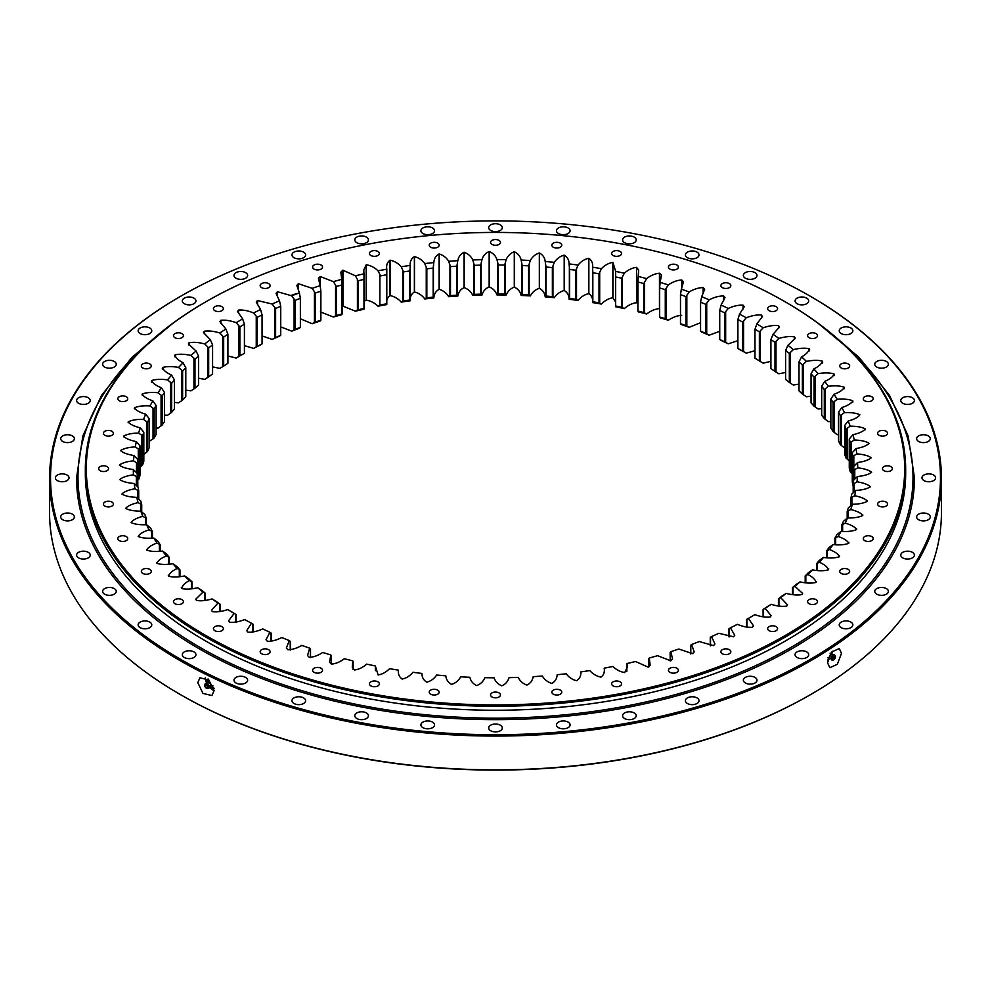 <?xml version="1.0" encoding="UTF-8"?>
<svg xmlns="http://www.w3.org/2000/svg" width="991" height="991" viewBox="0 0 991 991"><rect width="100%" height="100%" fill="white"/><g stroke="black" fill="none" stroke-linecap="round" stroke-linejoin="round"><path stroke-width="1.49" d="M776.139 626.634A4.967 2.862 0 0 0 770.725 626.015A4.967 2.862 0 0 0 767.653 628.666A4.967 2.862 0 0 0 769.115 630.685A4.967 2.862 0 0 0 774.528 631.317A4.967 2.862 0 0 0 777.588 628.666A4.967 2.862 0 0 0 776.139 626.634M729.376 649.7A4.967 2.862 0 0 0 723.963 649.068A4.967 2.862 0 0 0 720.891 651.719A4.967 2.862 0 0 0 722.352 653.75A4.967 2.862 0 0 0 727.753 654.37A4.967 2.862 0 0 0 730.825 651.719A4.967 2.862 0 0 0 729.376 649.7M676.94 668.244A4.967 2.862 0 0 0 671.526 667.624A4.967 2.862 0 0 0 668.454 670.275A4.967 2.862 0 0 0 669.916 672.307A4.967 2.862 0 0 0 675.329 672.926A4.967 2.862 0 0 0 678.389 670.275A4.967 2.862 0 0 0 676.94 668.244M620.118 681.833A4.967 2.862 0 0 0 614.705 681.213A4.967 2.862 0 0 0 611.645 683.864A4.967 2.862 0 0 0 613.095 685.883A4.967 2.862 0 0 0 618.508 686.515A4.967 2.862 0 0 0 621.568 683.864A4.967 2.862 0 0 0 620.118 681.833M560.324 690.12A4.967 2.862 0 0 0 554.91 689.501A4.967 2.862 0 0 0 551.838 692.152A4.967 2.862 0 0 0 553.3 694.183A4.967 2.862 0 0 0 558.713 694.802A4.967 2.862 0 0 0 561.773 692.152A4.967 2.862 0 0 0 560.324 690.12M499.006 692.907A4.967 2.862 0 0 0 493.605 692.288A4.967 2.862 0 0 0 490.533 694.939A4.967 2.862 0 0 0 491.994 696.958A4.967 2.862 0 0 0 497.395 697.59A4.967 2.862 0 0 0 500.467 694.939A4.967 2.862 0 0 0 499.006 692.907M437.7 690.12A4.967 2.862 0 0 0 432.287 689.501A4.967 2.862 0 0 0 429.227 692.152A4.967 2.862 0 0 0 430.676 694.183A4.967 2.862 0 0 0 436.09 694.802A4.967 2.862 0 0 0 439.162 692.152A4.967 2.862 0 0 0 437.7 690.12M377.905 681.833A4.967 2.862 0 0 0 372.492 681.213A4.967 2.862 0 0 0 369.432 683.864A4.967 2.862 0 0 0 370.882 685.883A4.967 2.862 0 0 0 376.295 686.515A4.967 2.862 0 0 0 379.355 683.864A4.967 2.862 0 0 0 377.905 681.833M321.084 668.244A4.967 2.862 0 0 0 315.671 667.624A4.967 2.862 0 0 0 312.611 670.275A4.967 2.862 0 0 0 314.06 672.307A4.967 2.862 0 0 0 319.474 672.926A4.967 2.862 0 0 0 322.546 670.275A4.967 2.862 0 0 0 321.084 668.244M268.648 649.7A4.967 2.862 0 0 0 263.247 649.068A4.967 2.862 0 0 0 260.175 651.719A4.967 2.862 0 0 0 261.624 653.75A4.967 2.862 0 0 0 267.037 654.37A4.967 2.862 0 0 0 270.109 651.719A4.967 2.862 0 0 0 268.648 649.7M221.885 626.634A4.967 2.862 0 0 0 216.472 626.015A4.967 2.862 0 0 0 213.412 628.666A4.967 2.862 0 0 0 214.861 630.685A4.967 2.862 0 0 0 220.275 631.317A4.967 2.862 0 0 0 223.347 628.666A4.967 2.862 0 0 0 221.885 626.634M181.948 599.642A4.967 2.862 0 0 0 176.534 599.01A4.967 2.862 0 0 0 173.475 601.661A4.967 2.862 0 0 0 174.924 603.692A4.967 2.862 0 0 0 180.337 604.312A4.967 2.862 0 0 0 183.409 601.661A4.967 2.862 0 0 0 181.948 599.642M149.814 569.367A4.967 2.862 0 0 0 144.401 568.747A4.967 2.862 0 0 0 141.341 571.386A4.967 2.862 0 0 0 142.791 573.417A4.967 2.862 0 0 0 148.204 574.037A4.967 2.862 0 0 0 151.276 571.386A4.967 2.862 0 0 0 149.814 569.367M126.278 536.565A4.967 2.862 0 0 0 120.865 535.945A4.967 2.862 0 0 0 117.805 538.584A4.967 2.862 0 0 0 119.254 540.615A4.967 2.862 0 0 0 124.668 541.235A4.967 2.862 0 0 0 127.74 538.584A4.967 2.862 0 0 0 126.278 536.565M111.921 502.041A4.967 2.862 0 0 0 106.52 501.421A4.967 2.862 0 0 0 103.448 504.06A4.967 2.862 0 0 0 104.897 506.091A4.967 2.862 0 0 0 110.311 506.711A4.967 2.862 0 0 0 113.383 504.06A4.967 2.862 0 0 0 111.921 502.041M107.102 466.637A4.967 2.862 0 0 0 101.689 466.018A4.967 2.862 0 0 0 98.629 468.669A4.967 2.862 0 0 0 100.079 470.7A4.967 2.862 0 0 0 105.492 471.32A4.967 2.862 0 0 0 108.552 468.669A4.967 2.862 0 0 0 107.102 466.637M111.921 431.246A4.967 2.862 0 0 0 106.52 430.627A4.967 2.862 0 0 0 103.448 433.278A4.967 2.862 0 0 0 104.897 435.297A4.967 2.862 0 0 0 110.311 435.916A4.967 2.862 0 0 0 113.383 433.278A4.967 2.862 0 0 0 111.921 431.246M126.278 396.722A4.967 2.862 0 0 0 120.865 396.103A4.967 2.862 0 0 0 117.805 398.754A4.967 2.862 0 0 0 119.254 400.773A4.967 2.862 0 0 0 124.668 401.392A4.967 2.862 0 0 0 127.74 398.754A4.967 2.862 0 0 0 126.278 396.722M149.814 363.92A4.967 2.862 0 0 0 144.401 363.301A4.967 2.862 0 0 0 141.341 365.939A4.967 2.862 0 0 0 142.791 367.971A4.967 2.862 0 0 0 148.204 368.59A4.967 2.862 0 0 0 151.276 365.939A4.967 2.862 0 0 0 149.814 363.92M181.948 333.645A4.967 2.862 0 0 0 176.534 333.026A4.967 2.862 0 0 0 173.475 335.676A4.967 2.862 0 0 0 174.924 337.696A4.967 2.862 0 0 0 180.337 338.315A4.967 2.862 0 0 0 183.409 335.676A4.967 2.862 0 0 0 181.948 333.645M221.885 306.64A4.967 2.862 0 0 0 216.472 306.021A4.967 2.862 0 0 0 213.412 308.672A4.967 2.862 0 0 0 214.861 310.703A4.967 2.862 0 0 0 220.275 311.323A4.967 2.862 0 0 0 223.347 308.672A4.967 2.862 0 0 0 221.885 306.64M268.648 283.587A4.967 2.862 0 0 0 263.247 282.968A4.967 2.862 0 0 0 260.175 285.619A4.967 2.862 0 0 0 261.624 287.638A4.967 2.862 0 0 0 267.037 288.257A4.967 2.862 0 0 0 270.109 285.619A4.967 2.862 0 0 0 268.648 283.587M321.084 265.031A4.967 2.862 0 0 0 315.671 264.411A4.967 2.862 0 0 0 312.611 267.062A4.967 2.862 0 0 0 314.06 269.094A4.967 2.862 0 0 0 319.474 269.713A4.967 2.862 0 0 0 322.546 267.062A4.967 2.862 0 0 0 321.084 265.031M377.905 251.454A4.967 2.862 0 0 0 372.492 250.822A4.967 2.862 0 0 0 369.432 253.473A4.967 2.862 0 0 0 370.882 255.505A4.967 2.862 0 0 0 376.295 256.124A4.967 2.862 0 0 0 379.355 253.473A4.967 2.862 0 0 0 377.905 251.454M437.7 243.154A4.967 2.862 0 0 0 432.287 242.535A4.967 2.862 0 0 0 429.227 245.186A4.967 2.862 0 0 0 430.676 247.217A4.967 2.862 0 0 0 436.09 247.837A4.967 2.862 0 0 0 439.162 245.186A4.967 2.862 0 0 0 437.7 243.154M499.006 240.379A4.967 2.862 0 0 0 493.605 239.748A4.967 2.862 0 0 0 490.533 242.399A4.967 2.862 0 0 0 491.994 244.43A4.967 2.862 0 0 0 497.395 245.05A4.967 2.862 0 0 0 500.467 242.399A4.967 2.862 0 0 0 499.006 240.379M560.324 243.154A4.967 2.862 0 0 0 554.91 242.535A4.967 2.862 0 0 0 551.838 245.186A4.967 2.862 0 0 0 553.3 247.217A4.967 2.862 0 0 0 558.713 247.837A4.967 2.862 0 0 0 561.773 245.186A4.967 2.862 0 0 0 560.324 243.154M620.118 251.454A4.967 2.862 0 0 0 614.705 250.822A4.967 2.862 0 0 0 611.645 253.473A4.967 2.862 0 0 0 613.095 255.505A4.967 2.862 0 0 0 618.508 256.124A4.967 2.862 0 0 0 621.568 253.473A4.967 2.862 0 0 0 620.118 251.454M676.94 265.031A4.967 2.862 0 0 0 671.526 264.411A4.967 2.862 0 0 0 668.454 267.062A4.967 2.862 0 0 0 669.916 269.094A4.967 2.862 0 0 0 675.329 269.713A4.967 2.862 0 0 0 678.389 267.062A4.967 2.862 0 0 0 676.94 265.031M729.376 283.587A4.967 2.862 0 0 0 723.963 282.968A4.967 2.862 0 0 0 720.891 285.619A4.967 2.862 0 0 0 722.352 287.638A4.967 2.862 0 0 0 727.753 288.257A4.967 2.862 0 0 0 730.825 285.619A4.967 2.862 0 0 0 729.376 283.587M776.139 306.64A4.967 2.862 0 0 0 770.725 306.021A4.967 2.862 0 0 0 767.653 308.672A4.967 2.862 0 0 0 769.115 310.703A4.967 2.862 0 0 0 774.528 311.323A4.967 2.862 0 0 0 777.588 308.672A4.967 2.862 0 0 0 776.139 306.64M816.076 333.645A4.967 2.862 0 0 0 810.663 333.026A4.967 2.862 0 0 0 807.591 335.676A4.967 2.862 0 0 0 809.052 337.696A4.967 2.862 0 0 0 814.466 338.315A4.967 2.862 0 0 0 817.525 335.676A4.967 2.862 0 0 0 816.076 333.645M848.209 363.92A4.967 2.862 0 0 0 842.796 363.301A4.967 2.862 0 0 0 839.724 365.939A4.967 2.862 0 0 0 841.186 367.971A4.967 2.862 0 0 0 846.599 368.59A4.967 2.862 0 0 0 849.659 365.939A4.967 2.862 0 0 0 848.209 363.92M871.746 396.722A4.967 2.862 0 0 0 866.332 396.103A4.967 2.862 0 0 0 863.26 398.754A4.967 2.862 0 0 0 864.722 400.773A4.967 2.862 0 0 0 870.135 401.392A4.967 2.862 0 0 0 873.195 398.754A4.967 2.862 0 0 0 871.746 396.722M886.103 431.246A4.967 2.862 0 0 0 880.689 430.627A4.967 2.862 0 0 0 877.617 433.278A4.967 2.862 0 0 0 879.079 435.297A4.967 2.862 0 0 0 884.48 435.916A4.967 2.862 0 0 0 887.552 433.278A4.967 2.862 0 0 0 886.103 431.246M890.921 466.637A4.967 2.862 0 0 0 885.508 466.018A4.967 2.862 0 0 0 882.448 468.669A4.967 2.862 0 0 0 883.898 470.7A4.967 2.862 0 0 0 889.311 471.32A4.967 2.862 0 0 0 892.371 468.669A4.967 2.862 0 0 0 890.921 466.637M886.103 502.041A4.967 2.862 0 0 0 880.689 501.421A4.967 2.862 0 0 0 877.617 504.06A4.967 2.862 0 0 0 879.079 506.091A4.967 2.862 0 0 0 884.48 506.711A4.967 2.862 0 0 0 887.552 504.06A4.967 2.862 0 0 0 886.103 502.041M871.746 536.565A4.967 2.862 0 0 0 866.332 535.945A4.967 2.862 0 0 0 863.26 538.584A4.967 2.862 0 0 0 864.722 540.615A4.967 2.862 0 0 0 870.135 541.235A4.967 2.862 0 0 0 873.195 538.584A4.967 2.862 0 0 0 871.746 536.565M848.209 569.367A4.967 2.862 0 0 0 842.796 568.747A4.967 2.862 0 0 0 839.724 571.386A4.967 2.862 0 0 0 841.186 573.417A4.967 2.862 0 0 0 846.599 574.037A4.967 2.862 0 0 0 849.659 571.386A4.967 2.862 0 0 0 848.209 569.367M816.076 599.642A4.967 2.862 0 0 0 810.663 599.01A4.967 2.862 0 0 0 807.591 601.661A4.967 2.862 0 0 0 809.052 603.692A4.967 2.862 0 0 0 814.466 604.312A4.967 2.862 0 0 0 817.525 601.661A4.967 2.862 0 0 0 816.076 599.642M785.541 302.02L784.847 301.623A409.196 236.242 0 0 0 206.153 301.623A409.196 236.242 0 0 0 206.153 635.714A409.196 236.242 0 0 0 784.847 635.714A409.196 236.242 0 0 0 784.847 301.623L785.529 302.02A410.163 236.812 180 0 1 785.541 302.02A410.163 236.812 180 0 1 905.663 469.461A410.163 236.812 180 0 1 652.462 688.25A410.163 236.812 180 0 1 205.471 636.916A410.163 236.812 180 0 1 85.337 469.461A410.163 236.812 180 0 1 205.459 302.02A410.163 236.812 180 0 1 205.806 301.821M85.337 469.461L85.337 473.438A410.163 236.812 0 0 0 205.471 640.892A410.163 236.812 0 0 0 652.462 692.226A410.163 236.812 0 0 0 905.663 473.438L905.663 469.461M750.237 617.331A358.321 206.871 0 0 0 751.141 616.811L754.857 614.643A362.21 209.126 180 0 1 751.624 616.538A362.21 209.126 180 0 1 748.341 618.409L753.507 625.841L752.392 627.291C747.648 627.576 742.655 626.585 737.391 624.318A362.21 209.126 180 0 1 730.454 627.823L734.752 635.293L733.551 636.804L718.847 633.299A362.21 209.126 180 0 1 711.526 636.532L710.262 637.448L710.262 645.835M690.628 645.352L690.628 653.924L690.628 645.352L691.619 644.484A362.21 209.126 180 0 0 699.299 641.549L713.52 645.624L714.945 644.001L711.526 636.532M691.619 644.484L694.183 651.905L692.523 653.651L678.847 649.018A362.21 209.126 180 0 1 670.845 651.657L670.127 652.487L670.226 660.947M670.845 651.657L672.555 658.978L670.771 660.811L657.566 655.683A362.21 209.126 180 0 1 649.278 658.012L648.87 666.881L648.832 658.817M649.278 658.012L650.146 665.159L648.151 667.141L635.565 661.517A362.21 209.126 180 0 1 627.03 663.512L626.82 671.415M627.03 663.512L627.204 667.277L624.751 672.604C620.193 671.799 616.266 669.755 612.946 666.497A362.21 209.126 180 0 1 604.2 668.157C604.832 672.133 603.754 675.119 600.98 677.113L600.868 677.126C596.421 676.147 592.729 673.967 589.794 670.573A362.21 209.126 180 0 1 580.875 671.898C581.048 675.899 579.624 678.835 576.626 680.718L576.514 680.73C572.191 679.578 568.76 677.262 566.233 673.769A362.21 209.126 180 0 1 557.177 674.735C556.88 678.736 555.121 681.61 551.913 683.369L551.801 683.381C547.614 682.068 544.468 679.615 542.337 676.035A362.21 209.126 180 0 1 533.195 676.655C532.44 680.631 530.358 683.431 526.952 685.066L526.84 685.066C522.814 683.592 519.953 681.028 518.243 677.373A362.21 209.126 180 0 1 509.052 677.646C507.838 681.585 505.435 684.298 501.842 685.797L501.731 685.797C497.891 684.174 495.327 681.498 494.051 677.782A362.21 209.126 180 0 1 484.847 677.695C483.174 681.585 480.462 684.199 476.708 685.549L476.597 685.549C472.955 683.778 470.713 681.015 469.858 677.262A362.21 209.126 180 0 1 460.691 676.816C458.573 680.631 455.563 683.146 451.661 684.347L451.549 684.335C448.118 682.427 446.198 679.591 445.789 675.812A362.21 209.126 180 0 1 436.684 675.02C434.132 678.736 430.837 681.127 426.811 682.18L426.7 682.167C423.491 680.123 421.906 677.212 421.931 673.434A362.21 209.126 180 0 1 412.937 672.282C409.964 675.899 406.409 678.154 402.259 679.046L402.148 679.033C399.187 676.878 397.936 673.917 398.407 670.139A362.21 209.126 180 0 1 389.574 668.652C386.18 672.133 382.365 674.252 378.128 674.982L375.316 665.94A362.21 209.126 180 0 1 366.67 664.119C362.892 667.463 358.841 669.433 354.518 669.99L352.3 667.277L352.759 660.873A362.21 209.126 180 0 1 344.348 658.705C340.186 661.914 335.912 663.71 331.539 664.106L330.845 654.94A362.21 209.126 180 0 1 322.694 652.462C318.173 655.485 313.713 657.12 309.303 657.355L307.532 655.547L309.663 648.164A362.21 209.126 180 0 1 301.821 645.389C296.953 648.238 292.308 649.687 287.886 649.749L286.325 648.052L289.31 640.607A362.21 209.126 180 0 1 281.816 637.523C276.625 640.174 271.831 641.45 267.397 641.338L266.022 639.74L269.886 632.27A362.21 209.126 180 0 1 262.751 628.901C257.276 631.354 252.333 632.444 247.936 632.159L246.734 630.66L251.466 623.203A362.21 209.126 180 0 1 244.74 619.573C238.98 621.803 233.938 622.695 229.578 622.249L228.537 620.849L234.124 613.441A362.21 209.126 180 0 1 227.843 609.564L231.621 611.794A358.321 206.871 0 0 0 236.019 614.507L234.124 613.441M375.428 670.56L375.316 665.94M353.069 669.383L352.759 660.873M330.845 654.94L329.557 662.186L331.44 664.081L331.366 655.584L331.366 664.057M310.517 649.018L310.517 657.578L310.517 649.018L309.663 648.164M290.437 641.499L290.437 650.009L290.437 641.499L289.31 640.607M271.261 633.212L271.261 641.425L271.274 633.212L269.886 632.27M253.101 624.194L253.101 632.023L253.101 624.194L251.466 623.203M236.019 621.989L236.019 614.507L236.019 621.989M216.013 601.302A358.321 206.871 0 0 0 220.089 604.188L217.958 603.048A362.21 209.126 180 0 1 212.136 598.923L216.013 601.302M220.089 611.385L220.089 604.188L220.089 611.385M201.669 590.24A358.321 206.871 0 0 0 205.397 593.275L203.031 592.036A362.21 209.126 180 0 1 197.704 587.713L201.669 590.24M205.397 600.236L205.397 593.275L205.397 600.236M188.624 578.645A358.321 206.871 0 0 0 191.994 581.816L189.417 580.491A362.21 209.126 180 0 1 184.586 575.957L188.624 578.645M191.994 588.592L191.994 581.816L191.994 588.592M176.955 566.567A358.321 206.871 0 0 0 179.953 569.862L177.166 568.438A362.21 209.126 180 0 1 172.88 563.73L176.955 566.567M179.953 576.502L179.953 569.862L179.953 576.502M166.699 554.08A358.321 206.871 0 0 0 169.312 557.475L166.339 555.939A362.21 209.126 180 0 1 162.598 551.07L166.699 554.08M169.312 564.015L169.312 557.475L169.312 564.015M157.928 541.21A358.321 206.871 0 0 0 160.146 544.703L156.974 543.043A362.21 209.126 180 0 1 153.803 538.051L157.928 541.21M160.146 551.182L160.146 544.703M150.657 528.042A358.321 206.871 0 0 0 152.465 531.61L149.121 529.826A362.21 209.126 180 0 1 146.544 524.722L150.657 528.042M152.465 538.063L152.465 531.61M144.921 514.614A358.321 206.871 0 0 0 146.309 518.256L142.815 516.336A362.21 209.126 180 0 1 140.833 511.145L144.921 514.614M146.309 524.722L146.309 518.256L146.309 524.722M140.759 501A358.321 206.871 0 0 0 141.725 504.679L138.096 502.623A362.21 209.126 180 0 1 136.721 497.371L140.759 501M141.725 511.889L141.725 504.679L141.725 511.889M138.183 487.262A358.321 206.871 0 0 0 138.715 490.966L134.962 488.774A362.21 209.126 180 0 1 134.194 483.472L138.183 487.262M138.715 499.142L138.715 490.966L138.715 499.142M137.192 473.45A358.321 206.871 0 0 0 137.303 477.166L133.438 474.825A362.21 209.126 180 0 1 133.29 469.499L137.192 473.45M137.303 486.383L137.303 477.166L137.303 486.383M137.811 459.626L137.811 459.626A358.321 206.871 0 0 0 137.489 463.342L133.537 460.84A362.21 209.126 180 0 1 134.008 455.538L137.811 459.626L137.811 486.878M137.489 486.556L137.489 463.342L137.489 486.556M140.016 445.863A358.321 206.871 0 0 0 139.273 449.555L135.259 446.904A362.21 209.126 180 0 1 136.324 441.627L140.016 445.851L140.016 474.875A358.321 206.871 180 0 0 139.273 478.566L139.273 449.555L139.273 478.566L138.269 479.545L138.269 448.948M143.819 432.212L143.819 432.212A358.321 206.871 0 0 0 142.642 435.867L138.579 433.067A362.21 209.126 180 0 1 140.264 427.839L143.819 432.212L143.819 461.224A358.321 206.871 180 0 0 142.642 464.878L142.642 435.867L142.642 464.89L141.614 465.807L141.614 435.222M140.016 467.182L141.614 465.807M149.195 418.735L149.195 418.735A358.321 206.871 0 0 0 147.597 422.339L143.497 419.379A362.21 209.126 180 0 1 145.776 414.226L149.195 418.735L149.195 447.759A358.321 206.871 180 0 0 147.597 451.351L147.597 422.339L147.597 451.363L146.557 452.243L146.557 421.646M143.497 454.758L146.557 452.243M156.107 405.492L156.107 405.505A358.321 206.871 0 0 0 154.101 409.035L149.975 405.914A362.21 209.126 180 0 1 152.862 400.86L156.107 405.492L156.107 434.516A358.321 206.871 180 0 0 154.101 438.047L154.101 409.035L154.101 438.047L153.048 438.902L153.048 408.304M149.195 441.292L153.048 438.902M164.543 392.56L164.543 392.56A358.321 206.871 0 0 0 162.128 396.004L158.015 392.733A362.21 209.126 180 0 1 161.471 387.803L164.543 392.56L164.543 421.584A358.321 206.871 180 0 0 162.128 425.028L162.128 396.004L162.128 425.028L161.075 425.833L161.075 395.236M156.107 428.062L158.015 428.112L161.075 425.833M174.453 379.974L174.453 379.974A358.321 206.871 0 0 0 171.641 383.319L167.553 379.887A362.21 209.126 180 0 1 171.567 375.094L174.453 379.974L174.453 408.998A358.321 206.871 180 0 0 171.641 412.343L171.641 383.319L171.641 412.343L170.601 413.111L170.601 382.514M164.543 415.08L167.553 415.266L170.601 413.111M185.8 367.797L185.8 367.797A358.321 206.871 0 0 0 182.617 371.03L178.553 367.438A362.21 209.126 180 0 1 183.112 362.817L185.8 367.797L185.8 396.821A358.321 206.871 180 0 0 182.617 400.054L182.617 371.03L182.617 400.054L181.564 400.773L181.564 370.176M174.453 402.408L178.553 402.817L181.564 400.773M198.534 356.091L198.534 356.091A358.321 206.871 0 0 0 194.979 359.188L190.978 355.435A362.21 209.126 180 0 1 196.057 351.012L198.534 356.091L198.534 385.103A358.321 206.871 180 0 0 194.979 388.212L194.979 359.188L194.979 388.212L193.939 388.893L193.939 358.296M185.8 390.12L190.978 390.813L193.939 388.893M212.582 344.893L212.582 344.893A358.321 206.871 0 0 0 208.68 347.853L204.753 343.951A362.21 209.126 180 0 1 210.34 339.727L212.582 344.893L212.582 373.917A358.321 206.871 180 0 0 208.68 376.877L208.68 347.853L208.68 376.877L207.652 377.521L207.652 346.924M198.534 378.24L204.753 379.33L207.652 377.521M227.905 334.264L227.905 334.264A358.321 206.871 0 0 0 223.669 337.064L219.829 333.013A362.21 209.126 180 0 1 225.898 329.012L227.905 334.264L227.905 363.288A358.321 206.871 180 0 0 223.669 366.088L223.669 337.064L223.669 366.088L222.653 366.695L222.653 336.098M212.582 366.843L219.829 368.392L222.653 366.695M244.418 324.255L244.418 324.255A358.321 206.871 0 0 0 239.859 326.894L236.143 322.694A362.21 209.126 180 0 1 242.659 318.929L244.418 324.255L244.418 353.279L242.659 354.307A362.21 209.126 0 0 0 240.763 355.385M227.905 355.955L236.143 358.073L239.859 355.905A358.321 206.871 180 0 1 242.126 354.592A358.321 206.871 180 0 1 244.418 353.279M239.859 355.905L239.859 326.894L239.859 355.905M262.058 314.903L262.058 314.903A358.321 206.871 0 0 0 257.202 317.355L253.609 313.007A362.21 209.126 180 0 1 260.546 309.514L262.058 314.903L262.058 343.927L260.546 344.893A362.21 209.126 0 0 0 253.609 348.386L257.202 346.367A358.321 206.871 180 0 1 262.058 343.927M257.202 346.367L257.202 317.355L257.202 346.367M280.738 306.256A358.321 206.871 0 0 0 275.609 308.511L272.153 304.039A362.21 209.126 180 0 1 279.474 300.806L280.738 306.256L280.738 335.268L279.474 336.184A362.21 209.126 0 0 0 272.153 339.405L275.609 337.522A358.321 206.871 180 0 1 280.738 335.268M275.609 337.522L275.609 308.511L275.609 337.522M300.372 298.341L300.372 298.341A358.321 206.871 0 0 0 294.996 300.397L291.701 295.789A362.21 209.126 180 0 1 299.381 292.853L300.372 298.341L300.372 327.364L299.381 328.232A362.21 209.126 0 0 0 291.701 331.167L294.996 329.408A358.321 206.871 180 0 1 300.372 327.364M294.996 329.408L294.996 300.397L294.996 329.408M320.873 291.205L320.873 320.217L320.873 291.205A358.321 206.871 0 0 0 315.287 293.051L312.153 288.319A362.21 209.126 180 0 1 320.155 285.681L320.873 291.205L320.873 320.217L320.155 321.059A362.21 209.126 0 0 0 312.153 323.698L315.274 322.063A358.321 206.871 180 0 1 320.873 320.217L320.774 320.403M315.287 322.063L315.287 293.051L315.287 322.063M342.13 283.476L342.168 284.875A358.321 206.871 0 0 0 336.37 286.498L333.434 281.642A362.21 209.126 180 0 1 341.722 279.326L341.722 314.704A362.21 209.126 0 0 0 333.434 317.021L336.37 315.51A358.321 206.871 180 0 1 342.168 313.887L342.13 314.073M336.37 315.51L336.37 286.498L336.37 315.51M342.168 284.875L342.168 313.887M364.18 277.976L364.143 279.375A358.321 206.871 0 0 0 358.172 280.775L355.435 275.82A362.21 209.126 180 0 1 363.97 273.826L363.97 309.204A362.21 209.126 0 0 0 355.435 311.199L358.172 309.787A358.321 206.871 180 0 1 364.143 308.399L364.18 308.573M358.172 309.787L358.172 280.775L358.172 309.787M364.143 279.375L364.143 308.399M386.8 273.343L386.701 274.742A358.321 206.871 0 0 0 380.581 275.907L378.054 270.84A362.21 209.126 180 0 1 386.8 269.18L386.8 304.559A362.21 209.126 0 0 0 378.054 306.219L380.581 304.918A358.321 206.871 180 0 1 386.701 303.766L386.8 304.559C386.168 300.583 387.246 297.585 390.02 295.603L390.02 260.224C387.246 262.219 386.168 265.204 386.8 269.18M386.701 303.766L386.8 273.566M409.741 270.989A358.321 206.871 0 0 0 403.51 271.906L401.206 266.752A362.21 209.126 180 0 1 410.125 265.439L410.125 300.818A362.21 209.126 0 0 0 401.206 302.131L403.51 300.93A358.321 206.871 180 0 1 409.741 300L409.741 270.989M403.51 300.93L403.51 271.906L403.51 300.93M433.178 268.127A358.321 206.871 0 0 0 426.836 268.809L424.767 263.569A362.21 209.126 180 0 1 433.823 262.603L433.178 268.127L433.178 297.151L433.823 297.981A362.21 209.126 0 0 0 424.767 298.948L426.836 297.833A358.321 206.871 180 0 1 433.178 297.151L433.178 268.127M426.836 297.833L426.836 268.809L426.836 297.833M456.888 266.183A358.321 206.871 0 0 0 450.484 266.616L448.663 261.302A362.21 209.126 180 0 1 457.805 260.683L456.876 266.183L456.876 295.194L457.805 296.061A362.21 209.126 0 0 0 448.663 296.681L450.484 295.628A358.321 206.871 180 0 1 456.888 295.194M450.484 295.628L450.484 266.616L450.484 295.628M480.759 265.154A358.321 206.871 0 0 0 474.33 265.34L472.757 259.964A362.21 209.126 180 0 1 481.948 259.692L480.759 265.142L480.759 294.166L481.948 295.07A362.21 209.126 0 0 0 472.757 295.343L474.33 294.352A358.321 206.871 180 0 1 480.759 294.166L480.759 265.154M474.33 294.352L474.33 265.34L474.33 294.352M504.704 265.043A358.321 206.871 0 0 0 498.262 264.981L496.949 259.543A362.21 209.126 180 0 1 506.153 259.642L504.704 265.043L504.704 294.067L506.153 295.021A362.21 209.126 0 0 0 496.949 294.922L498.262 294.005A358.321 206.871 180 0 1 504.704 294.067L504.704 265.043M498.262 294.005L498.262 264.981L498.262 294.005M528.612 265.861A358.321 206.871 0 0 0 522.195 265.551L521.142 260.076A362.21 209.126 180 0 1 530.309 260.509L528.612 265.861L528.612 294.884L530.309 295.888A362.21 209.126 0 0 0 521.142 295.454L522.195 294.575A358.321 206.871 180 0 1 528.612 294.884L528.612 265.861M522.195 294.562L522.195 265.551L522.195 294.562M552.371 267.595A358.321 206.871 0 0 0 546.004 267.037L545.211 261.525A362.21 209.126 180 0 1 554.316 262.318L552.371 267.595L552.371 296.619L554.316 297.696A362.21 209.126 0 0 0 545.211 296.904L546.004 296.061A358.321 206.871 180 0 1 552.371 296.619L552.371 267.595M546.004 296.061L546.004 267.037L546.004 296.061M575.87 270.246A358.321 206.871 0 0 0 569.577 269.441L569.069 263.903A362.21 209.126 180 0 1 578.063 265.055L575.87 270.246L575.87 299.27L578.063 300.434A362.21 209.126 0 0 0 569.069 299.282L569.577 298.464A358.321 206.871 180 0 1 575.87 299.27L575.87 270.246M569.577 298.464L569.577 269.441L569.577 298.464M599.01 273.801A358.321 206.871 0 0 0 592.829 272.748L592.593 267.198A362.21 209.126 180 0 1 601.426 268.685L599.01 273.789L599.01 302.812L601.426 304.064A362.21 209.126 0 0 0 592.593 302.577L592.829 301.772A358.321 206.871 180 0 1 599.01 302.812L599.01 273.789M592.829 301.772L592.829 272.748L592.829 301.772M621.691 278.236A358.321 206.871 0 0 0 615.646 276.947L615.684 271.398A362.21 209.126 180 0 1 624.33 273.219L621.691 278.223L621.691 307.247L624.33 308.597A362.21 209.126 0 0 0 615.684 306.776L615.646 305.971A358.321 206.871 180 0 1 621.691 307.247L621.691 278.236M615.572 306.157L615.572 275.56M615.646 305.971L615.646 276.947M643.816 283.525A358.321 206.871 0 0 0 637.931 282.014L638.241 276.464A362.21 209.126 180 0 1 646.652 278.62L643.816 283.525L643.816 312.549L646.652 313.998A362.21 209.126 0 0 0 638.241 311.843L637.931 311.038A358.321 206.871 180 0 1 643.816 312.549L643.816 283.525M637.931 311.224L637.931 280.626M637.931 311.038L637.931 282.014M665.271 289.669A358.321 206.871 0 0 0 659.572 287.935L660.155 282.398A362.21 209.126 180 0 1 668.306 284.875L665.271 289.669L665.271 318.693L668.306 320.254A362.21 209.126 0 0 0 660.155 317.777L659.572 316.959A358.321 206.871 180 0 1 665.271 318.681L665.271 289.669M659.634 317.132L659.634 286.535M659.572 316.959L659.572 287.935M685.97 296.619A358.321 206.871 0 0 0 680.483 294.674L681.337 289.161A362.21 209.126 180 0 1 689.179 291.949L685.97 296.619L685.97 325.643L689.179 327.327A362.21 209.126 0 0 0 681.337 324.54L680.483 323.698A358.321 206.871 180 0 1 685.97 325.643L685.97 296.619M680.483 323.698L680.483 294.674M705.815 304.361A358.321 206.871 0 0 0 700.563 302.205L701.69 296.73A362.21 209.126 180 0 1 709.184 299.815L705.815 304.361L705.815 333.372L709.184 335.193A362.21 209.126 0 0 0 701.69 332.109L700.563 331.217A358.321 206.871 180 0 1 705.815 333.372L705.815 304.361M700.563 331.217L700.563 302.205M724.718 312.846A358.321 206.871 0 0 0 719.726 310.493L721.114 305.067A362.21 209.126 180 0 1 728.249 308.436L724.718 312.834L724.718 341.858L728.249 343.815A362.21 209.126 0 0 0 721.114 340.446L719.739 339.504A358.321 206.871 180 0 1 724.718 341.858L724.718 312.846M719.739 339.504L719.726 310.493M742.606 322.038A358.321 206.871 0 0 0 737.899 319.498L739.534 314.135A362.21 209.126 180 0 1 746.26 317.764L742.606 322.038L742.606 351.062L746.26 353.143A362.21 209.126 0 0 0 739.534 349.513L737.899 348.51A358.321 206.871 180 0 1 742.606 351.049L742.606 322.038M737.899 348.51L737.899 319.498M759.379 331.898A358.321 206.871 0 0 0 754.981 329.185L756.876 323.896A362.21 209.126 180 0 1 763.157 327.773L759.379 331.898L759.379 360.922L763.157 363.152L770.911 361.331M754.981 329.185L754.981 358.197A358.321 206.871 180 0 1 759.379 360.922M770.911 339.504L770.911 368.528A358.321 206.871 180 0 1 774.987 371.402L774.987 342.39A358.321 206.871 0 0 0 770.911 339.504L773.042 334.289A362.21 209.126 180 0 1 778.864 338.414L774.987 342.39L774.987 371.402L778.864 373.793L785.603 372.48M785.603 350.43L785.603 379.442A358.321 206.871 180 0 1 789.332 382.476L789.332 353.453A358.321 206.871 0 0 0 785.603 350.43L787.969 345.302A362.21 209.126 180 0 1 793.295 349.625L789.344 353.453L789.332 382.476L793.295 385.004L799.006 384.124M799.006 361.888L799.006 390.9A358.321 206.871 180 0 1 802.376 394.071L802.376 365.047A358.321 206.871 0 0 0 799.006 361.888L801.583 356.847A362.21 209.126 180 0 1 806.414 361.381L802.376 365.047L802.376 394.071L806.414 396.759L811.047 396.214M811.047 373.83L811.047 402.854A358.321 206.871 180 0 1 814.045 406.137L814.045 377.125A358.321 206.871 0 0 0 811.047 373.83L813.834 368.9A362.21 209.126 180 0 1 818.12 373.607L814.045 377.125L814.045 406.149L818.12 408.986L821.688 408.701M824.301 389.624A358.321 206.871 0 0 0 821.688 386.217L824.661 381.399A362.21 209.126 180 0 1 828.402 386.255L824.301 389.612L824.301 418.636L828.402 421.633L830.854 421.534M821.688 386.217L821.688 415.241A358.321 206.871 180 0 1 824.301 418.636L824.301 389.612M830.854 398.989L830.854 428.013A358.321 206.871 180 0 1 833.072 431.494L833.072 402.482A358.321 206.871 0 0 0 830.854 398.989L834.026 394.294A362.21 209.126 180 0 1 837.197 399.286L833.072 402.482L833.072 431.506L837.197 434.665L838.535 434.653M838.535 412.083L838.535 441.106A358.321 206.871 180 0 1 840.343 444.674L840.343 415.65A358.321 206.871 0 0 0 838.535 412.083L841.879 407.512A362.21 209.126 180 0 1 844.456 412.615L840.343 415.65L840.343 444.674L844.691 447.994M844.691 425.449L844.691 454.46A358.321 206.871 180 0 1 846.079 458.102L846.079 429.078A358.321 206.871 0 0 0 844.691 425.449L848.185 421.002A362.21 209.126 180 0 1 850.167 426.192L846.079 429.078L846.079 458.102L850.167 461.571M849.275 439.013L849.275 468.037A358.321 206.871 180 0 1 850.241 471.716L850.241 442.692A358.321 206.871 0 0 0 849.275 439.013L852.904 434.715A362.21 209.126 180 0 1 854.279 439.967L850.241 442.692L850.241 471.716L852.285 473.562M852.285 452.726L852.285 481.75A358.321 206.871 180 0 1 852.817 485.454L852.817 456.442A358.321 206.871 0 0 0 852.285 452.726L856.038 448.564A362.21 209.126 180 0 1 856.806 453.866L852.83 456.43L852.817 485.454L853.821 486.445M853.808 470.254A358.321 206.871 0 0 0 853.697 466.538L857.562 462.512A362.21 209.126 180 0 1 857.711 467.826L853.808 470.254L853.808 480.04L853.808 470.254M853.697 480.152L853.697 466.538M853.189 484.066A358.321 206.871 0 0 0 853.511 480.362L857.463 476.498A362.21 209.126 180 0 1 856.992 481.799L853.189 484.066L853.189 492.762L853.189 484.066M850.984 497.841A358.321 206.871 0 0 0 851.727 494.15L855.741 490.434A362.21 209.126 180 0 1 854.676 495.711L850.984 497.841L850.984 505.521L850.984 497.841M847.181 511.492A358.321 206.871 0 0 0 848.358 507.826L852.421 504.27A362.21 209.126 180 0 1 850.736 509.498L847.181 511.492L847.181 518.231L847.181 511.492M841.805 524.957A358.321 206.871 0 0 0 843.403 521.353L847.503 517.959A362.21 209.126 180 0 1 845.224 523.112L841.805 524.957L841.805 531.411L841.805 524.957M834.893 538.2A358.321 206.871 0 0 0 836.899 534.669L841.025 531.424A362.21 209.126 180 0 1 838.138 536.478L834.893 538.2L834.893 544.654L834.893 538.2M826.457 551.132A358.321 206.871 0 0 0 828.872 547.689L832.985 544.604A362.21 209.126 180 0 1 829.529 549.534L826.457 551.132L826.457 557.636L826.457 551.132M816.547 563.718A358.321 206.871 0 0 0 819.359 560.373L823.447 557.45A362.21 209.126 180 0 1 819.433 562.231L816.547 563.718L816.547 570.308L816.547 563.718M805.2 575.895A358.321 206.871 0 0 0 808.383 572.662L812.447 569.899A362.21 209.126 180 0 1 807.888 574.52L805.2 575.895L805.2 582.597L805.2 575.895M792.466 587.601A358.321 206.871 0 0 0 796.021 584.504L800.022 581.89A362.21 209.126 180 0 1 794.943 586.325L792.466 587.601L792.466 594.476L792.466 587.601M778.418 598.799A358.321 206.871 0 0 0 782.32 595.839L786.247 593.386A362.21 209.126 180 0 1 780.66 597.61L778.418 598.799L778.418 605.873L778.418 598.799M763.095 609.428A358.321 206.871 0 0 0 767.331 606.628L771.171 604.324A362.21 209.126 180 0 1 765.102 608.325L763.095 609.428L763.095 616.761L763.095 609.428M746.582 619.437L746.582 627.08L746.582 619.437L748.341 618.409M217.958 603.048L211.529 610.345L212.396 611.645C216.695 612.265 221.848 611.571 227.843 609.564M203.031 592.036L195.76 599.208L196.491 600.41C200.702 601.19 205.917 600.695 212.136 598.923M189.417 580.491C184.685 583.104 182.158 585.792 181.861 588.53L181.923 588.592C186.035 589.534 191.288 589.236 197.704 587.713M181.316 587.49L181.861 588.53M177.166 568.438C172.137 570.866 169.312 573.442 168.693 576.167L168.743 576.229C172.744 577.332 178.021 577.233 184.586 575.957M168.272 575.238L168.693 576.167M166.339 555.939C161.037 558.168 157.916 560.633 156.987 563.322L157.036 563.384C160.889 564.635 166.178 564.746 172.88 563.73M156.665 562.516L156.987 563.322M156.974 543.043C151.425 545.075 148.031 547.404 146.792 550.067L146.829 550.116C150.533 551.516 155.798 551.838 162.598 551.07M146.557 549.373L146.792 550.067M149.121 529.826C143.361 531.634 139.706 533.827 138.145 536.428L138.183 536.49C141.725 538.026 146.928 538.547 153.803 538.051M142.815 516.336C136.857 517.909 132.955 519.965 131.109 522.505L131.134 522.567C134.491 524.239 139.62 524.957 146.544 524.722M138.096 502.623C131.964 503.973 127.827 505.868 125.696 508.333L125.721 508.395C128.867 510.192 133.909 511.108 140.833 511.145L140.833 504.221M134.962 488.774C128.694 489.876 124.346 491.61 121.93 493.976L121.943 494.051C124.878 495.958 129.809 497.061 136.721 497.371M133.438 474.825C127.059 475.68 122.525 477.241 119.837 479.52L119.849 479.582C122.55 481.601 127.331 482.902 134.194 483.472M133.537 460.84C127.071 461.459 122.364 462.847 119.416 465.002L119.416 465.101C121.893 467.195 126.514 468.669 133.29 469.499M135.259 446.904C128.731 447.263 123.875 448.465 120.679 450.509L120.667 450.732M120.679 450.571L120.679 450.583C122.896 452.788 127.331 454.448 134.008 455.538M138.579 433.067C132.026 433.166 127.034 434.182 123.627 436.102L123.565 436.449M123.602 436.164L123.602 436.164C125.56 438.456 129.796 440.277 136.324 441.627M143.497 419.379C136.944 419.23 131.853 420.048 128.223 421.832L128.124 422.302M128.198 421.893L128.198 422.699L128.198 421.893C129.883 424.259 133.909 426.241 140.264 427.839M149.975 405.914C143.46 405.517 138.282 406.137 134.454 407.772L134.293 408.354M134.429 408.874L134.429 407.834C135.841 410.262 139.62 412.392 145.776 414.226M158.015 392.733C151.549 392.077 146.321 392.498 142.308 393.984L142.072 394.678M142.295 395.359L142.27 394.046C143.398 396.524 146.928 398.791 152.862 400.86M167.553 379.887C161.186 378.996 155.909 379.206 151.734 380.532L151.412 381.349M151.697 380.594L151.697 382.117L151.697 380.594C152.527 383.108 155.785 385.499 161.471 387.803M178.553 367.438C172.298 366.298 167.021 366.311 162.697 367.475L162.276 368.404M162.648 367.525L162.648 367.537C163.193 370.064 166.166 372.591 171.567 375.094M190.978 355.435C184.871 354.06 179.594 353.874 175.159 354.865L174.614 355.905M175.122 356.958L175.097 354.927C175.345 357.478 178.021 360.105 183.112 362.817M204.753 343.951C198.819 342.341 193.579 341.945 189.033 342.762L188.377 343.914L196.057 351.012M219.829 333.013C214.093 331.18 208.915 330.585 204.282 331.229L203.477 332.48L210.34 339.727M236.143 322.694C230.63 320.638 225.527 319.845 220.832 320.304L219.878 321.654L225.898 329.012M253.609 313.007C248.345 310.753 243.352 309.762 238.608 310.047L237.493 311.496L242.659 318.929M272.153 304.039L257.449 300.533L256.248 302.032L260.546 309.514M291.701 295.789L277.43 291.726L276.055 293.336L279.474 300.806M312.153 288.319L298.39 283.711L296.817 285.433L299.381 292.853M333.434 281.642L320.229 276.526L318.445 278.347L320.155 285.681M355.435 275.82L342.849 270.196L340.854 272.178L341.722 279.326M378.054 270.84C374.734 267.582 370.807 265.538 366.249 264.733L363.796 270.06L363.97 273.826M401.206 302.131C398.271 298.749 394.579 296.569 390.132 295.578L390.132 260.199C394.579 261.19 398.271 263.371 401.206 266.752M424.767 263.569C422.24 260.076 418.809 257.759 414.486 256.607L414.374 256.619C411.376 258.502 409.952 261.438 410.125 265.439M448.663 261.302C446.532 257.722 443.386 255.269 439.199 253.956L439.087 253.969C435.879 255.728 434.12 258.601 433.823 262.603M472.757 259.964C471.047 256.297 468.186 253.733 464.172 252.259L464.048 252.271C460.642 253.907 458.56 256.706 457.805 260.683M496.949 259.543C495.673 255.839 493.109 253.163 489.269 251.541L489.158 251.541C485.565 253.039 483.162 255.752 481.948 259.692M521.142 260.076C520.287 256.322 518.045 253.56 514.403 251.788L514.292 251.776C510.538 253.139 507.826 255.752 506.153 259.642M545.211 261.525C544.802 257.747 542.882 254.91 539.451 253.002L539.339 252.99C535.437 254.191 532.427 256.706 530.309 260.509M569.069 263.903C569.094 260.125 567.509 257.214 564.313 255.17L564.189 255.158C560.163 256.211 556.868 258.601 554.316 262.318M592.593 267.198C593.064 263.42 591.813 260.46 588.852 258.304L588.741 258.292C584.591 259.184 581.036 261.438 578.063 265.055M615.684 271.398L612.872 262.355C608.635 263.086 604.82 265.192 601.426 268.685M638.241 276.464L638.7 270.048L636.482 267.347C632.159 267.904 628.108 269.862 624.33 273.219M660.155 282.398L661.443 275.151L659.461 273.231C655.088 273.627 650.814 275.424 646.652 278.62M681.337 289.161L683.468 281.791L681.697 279.982C677.287 280.218 672.827 281.84 668.306 284.875M701.69 296.73L704.675 289.285L703.115 287.588C698.692 287.65 694.047 289.099 689.179 291.949M721.114 305.067L724.978 297.585L723.603 295.999C719.169 295.888 714.375 297.164 709.184 299.815M739.534 314.135L744.266 306.677L743.064 305.178C738.667 304.894 733.724 305.984 728.249 308.436M756.876 323.896L762.463 316.488L761.422 315.088C757.062 314.642 752.02 315.534 746.26 317.764M773.042 334.289L779.471 326.98L778.604 325.692C774.305 325.073 769.152 325.766 763.157 327.773M787.969 345.302L795.24 338.117L794.509 336.928C790.298 336.147 785.083 336.643 778.864 338.414M801.583 356.847C806.315 354.233 808.842 351.545 809.139 348.807L809.077 348.745C804.965 347.804 799.712 348.101 793.295 349.625M809.684 349.848L809.139 348.807L809.139 350.938L809.139 348.807M813.834 368.9C818.863 366.472 821.688 363.895 822.307 361.17L822.257 361.108C818.256 360.006 812.979 360.105 806.414 361.381M822.728 362.099L822.307 361.17L822.307 363.053M824.661 381.399C829.962 379.169 833.084 376.704 834.013 374.016L833.964 373.954C830.111 372.703 824.822 372.579 818.12 373.607M834.335 374.821L833.964 375.713L833.964 373.954L833.988 375.688M834.026 394.294C839.575 392.263 842.969 389.934 844.208 387.27L844.171 387.208C840.467 385.821 835.202 385.499 828.402 386.255M844.443 387.964L844.208 387.27M841.879 407.512C847.639 405.703 851.294 403.498 852.855 400.909L852.817 400.847C849.275 399.299 844.072 398.778 837.197 399.286M848.185 421.002C854.143 419.428 858.045 417.372 859.891 414.833L859.866 414.771C856.509 413.098 851.38 412.38 844.456 412.615M852.904 434.715C859.036 433.364 863.173 431.469 865.304 429.004L865.279 428.942C862.133 427.146 857.091 426.229 850.167 426.192M856.038 448.564C862.306 447.461 866.654 445.727 869.07 443.361L869.057 443.287C866.122 441.379 861.191 440.264 854.279 439.967M857.562 462.512C863.941 461.657 868.475 460.084 871.163 457.817L871.151 457.755C868.45 455.736 863.669 454.435 856.806 453.866M857.463 476.498C863.929 475.878 868.636 474.491 871.585 472.335L871.585 472.236M871.585 472.261C869.107 470.143 864.486 468.669 857.711 467.826M855.741 490.434C862.269 490.074 867.125 488.873 870.321 486.829L870.333 486.606M870.321 486.754C868.104 484.549 863.669 482.89 856.992 481.799M852.421 504.27C858.974 504.171 863.966 503.155 867.373 501.235L867.435 500.889M867.398 501.173C865.44 498.882 861.204 497.061 854.676 495.711M847.503 517.959C854.056 518.107 859.147 517.29 862.777 515.506L862.876 515.035M862.802 515.444C861.117 513.078 857.091 511.096 850.736 509.498M841.025 531.424C847.54 531.82 852.718 531.201 856.546 529.566L856.707 528.983M856.571 529.504C855.159 527.076 851.38 524.945 845.224 523.112M832.985 544.604C839.451 545.248 844.679 544.839 848.692 543.353L848.928 542.659M848.73 543.291C847.602 540.813 844.072 538.547 838.138 536.478M823.447 557.45C829.814 558.342 835.091 558.131 839.266 556.806L839.588 555.988M839.303 556.744C838.473 554.229 835.215 551.826 829.529 549.534M812.447 569.899C818.702 571.039 823.979 571.027 828.303 569.862L828.724 568.933M828.352 569.8C827.807 567.273 824.834 564.746 819.433 562.231M800.022 581.89C806.129 583.278 811.406 583.464 815.841 582.473L816.386 581.432M815.903 582.411C815.655 579.859 812.979 577.233 807.888 574.52M786.247 593.386C792.181 594.996 797.421 595.393 801.967 594.575L802.623 593.423L794.943 586.325M771.171 604.324C776.907 606.158 782.085 606.752 786.718 606.108L787.523 604.857L780.66 597.61M754.857 614.643C760.37 616.699 765.473 617.492 770.168 617.034L771.122 615.684L765.102 608.325M728.942 628.79L728.942 636.804L728.942 628.79L730.454 627.823M754.981 350.727L746.26 353.143M737.899 340.693L728.249 343.815M719.726 331.291L709.184 335.193M700.563 322.707L689.179 327.327M681.697 315.361C677.287 315.596 672.827 317.219 668.306 320.254M659.56 308.635L659.56 273.256L659.461 308.61C655.088 309.006 650.814 310.802 646.652 313.998M637.894 303.308L636.482 302.713C632.159 303.283 628.108 305.24 624.33 308.597M615.572 302.082L612.872 297.734C608.635 298.464 604.82 300.57 601.426 304.064M592.593 302.577C593.064 298.799 591.813 295.838 588.852 293.683L588.741 293.67C584.591 294.562 581.036 296.817 578.063 300.434M569.069 299.282C569.094 295.491 567.509 292.593 564.313 290.549L564.189 290.536C560.163 291.589 556.868 293.98 554.316 297.696M545.211 296.904C544.802 293.125 542.882 290.289 539.451 288.381L539.339 288.369C535.437 289.57 532.427 292.085 530.309 295.888M521.142 295.454C520.287 291.701 518.045 288.938 514.403 287.167L514.292 287.155C510.538 288.517 507.826 291.131 506.153 295.021M496.949 294.922C495.673 291.218 493.109 288.542 489.269 286.919L489.158 286.919C485.565 288.418 483.162 291.131 481.948 295.07M472.757 295.343C471.047 291.676 468.186 289.112 464.172 287.638L464.048 287.65C460.642 289.273 458.56 292.085 457.805 296.061M448.663 296.681C446.532 293.101 443.386 290.648 439.199 289.335L439.087 289.347C435.879 291.106 434.12 293.98 433.823 297.981M424.767 298.948C422.24 295.454 418.809 293.138 414.486 291.986L414.374 291.998C411.376 293.881 409.952 296.817 410.125 300.818M390.132 295.578L390.132 260.199L390.132 295.578M378.054 306.219C374.734 302.961 370.807 300.917 366.249 300.112L364.192 301.276M355.435 311.199L342.18 305.81M333.434 317.021L320.328 311.88M312.153 323.698L300.372 318.792M291.701 331.167L280.738 326.869M272.153 339.405L262.058 335.912M253.609 348.386L244.418 345.636M759.391 360.922L759.391 331.898M456.876 295.194L456.876 266.183M152.453 538.063L152.453 531.61M160.133 551.182L160.133 544.703M710.274 645.835L710.274 637.436M827.547 662.793L831.808 651.991L839.29 648.51L841.458 653.391L837.37 664.267L829.826 667.723L827.547 662.793M197.816 682.638L199.922 677.807L208.841 679.999L214.106 690.665L211.925 695.546L202.932 693.39L197.816 682.638M850.86 622.063A6.813 3.939 0 0 0 843.428 621.221A6.813 3.939 0 0 0 839.228 624.85A6.813 3.939 0 0 0 841.223 627.637A6.813 3.939 0 0 0 848.643 628.492A6.813 3.939 0 0 0 852.855 624.85A6.813 3.939 0 0 0 850.86 622.063M886.388 588.592A6.813 3.939 0 0 0 878.955 587.75A6.813 3.939 0 0 0 874.756 591.379A6.813 3.939 0 0 0 876.75 594.166A6.813 3.939 0 0 0 884.17 595.021A6.813 3.939 0 0 0 888.382 591.379A6.813 3.939 0 0 0 886.388 588.592M912.401 552.334A6.813 3.939 0 0 0 904.981 551.479A6.813 3.939 0 0 0 900.769 555.109A6.813 3.939 0 0 0 902.764 557.896A6.813 3.939 0 0 0 910.196 558.751A6.813 3.939 0 0 0 914.396 555.109A6.813 3.939 0 0 0 912.401 552.334M928.282 514.168A6.813 3.939 0 0 0 920.85 513.313A6.813 3.939 0 0 0 916.638 516.943A6.813 3.939 0 0 0 918.632 519.73A6.813 3.939 0 0 0 926.065 520.585A6.813 3.939 0 0 0 930.276 516.943A6.813 3.939 0 0 0 928.282 514.168M933.609 475.023A6.813 3.939 0 0 0 926.189 474.181A6.813 3.939 0 0 0 921.977 477.811A6.813 3.939 0 0 0 923.971 480.598A6.813 3.939 0 0 0 931.404 481.453A6.813 3.939 0 0 0 935.603 477.811A6.813 3.939 0 0 0 933.609 475.023M928.282 435.891A6.813 3.939 0 0 0 920.85 435.037A6.813 3.939 0 0 0 916.638 438.679A6.813 3.939 0 0 0 918.632 441.466A6.813 3.939 0 0 0 926.065 442.308A6.813 3.939 0 0 0 930.276 438.679A6.813 3.939 0 0 0 928.282 435.891M912.401 397.725A6.813 3.939 0 0 0 904.981 396.871A6.813 3.939 0 0 0 900.769 400.513A6.813 3.939 0 0 0 902.764 403.287A6.813 3.939 0 0 0 910.196 404.142A6.813 3.939 0 0 0 914.396 400.513A6.813 3.939 0 0 0 912.401 397.725M886.388 361.455A6.813 3.939 0 0 0 878.955 360.6A6.813 3.939 0 0 0 874.756 364.242A6.813 3.939 0 0 0 876.75 367.029A6.813 3.939 0 0 0 884.17 367.872A6.813 3.939 0 0 0 888.382 364.242A6.813 3.939 0 0 0 886.388 361.455M850.86 327.984A6.813 3.939 0 0 0 843.428 327.141A6.813 3.939 0 0 0 839.228 330.771A6.813 3.939 0 0 0 841.223 333.558A6.813 3.939 0 0 0 848.643 334.401A6.813 3.939 0 0 0 852.855 330.771A6.813 3.939 0 0 0 850.86 327.984M806.699 298.142A6.813 3.939 0 0 0 799.279 297.288A6.813 3.939 0 0 0 795.067 300.917A6.813 3.939 0 0 0 797.061 303.704A6.813 3.939 0 0 0 804.494 304.559A6.813 3.939 0 0 0 808.706 300.917A6.813 3.939 0 0 0 806.699 298.142M755.006 272.649A6.813 3.939 0 0 0 747.573 271.794A6.813 3.939 0 0 0 743.361 275.424A6.813 3.939 0 0 0 745.368 278.211A6.813 3.939 0 0 0 752.788 279.066A6.813 3.939 0 0 0 757 275.424A6.813 3.939 0 0 0 755.006 272.649M697.032 252.135A6.813 3.939 0 0 0 689.6 251.28A6.813 3.939 0 0 0 685.4 254.922A6.813 3.939 0 0 0 687.395 257.697A6.813 3.939 0 0 0 694.815 258.552A6.813 3.939 0 0 0 699.027 254.922A6.813 3.939 0 0 0 697.032 252.135M634.215 237.109A6.813 3.939 0 0 0 626.783 236.254A6.813 3.939 0 0 0 622.583 239.896A6.813 3.939 0 0 0 624.578 242.684A6.813 3.939 0 0 0 631.998 243.526A6.813 3.939 0 0 0 636.21 239.896A6.813 3.939 0 0 0 634.215 237.109M568.103 227.955A6.813 3.939 0 0 0 560.671 227.1A6.813 3.939 0 0 0 556.471 230.73A6.813 3.939 0 0 0 558.466 233.517A6.813 3.939 0 0 0 565.886 234.371A6.813 3.939 0 0 0 570.098 230.73A6.813 3.939 0 0 0 568.103 227.955M500.319 224.87A6.813 3.939 0 0 0 492.886 224.016A6.813 3.939 0 0 0 488.687 227.657A6.813 3.939 0 0 0 490.681 230.432A6.813 3.939 0 0 0 498.114 231.287A6.813 3.939 0 0 0 502.313 227.657A6.813 3.939 0 0 0 500.319 224.87M366.422 237.109A6.813 3.939 0 0 0 359.002 236.254A6.813 3.939 0 0 0 354.79 239.896A6.813 3.939 0 0 0 356.785 242.684A6.813 3.939 0 0 0 364.217 243.526A6.813 3.939 0 0 0 368.417 239.896A6.813 3.939 0 0 0 366.422 237.109M303.605 252.135A6.813 3.939 0 0 0 296.185 251.28A6.813 3.939 0 0 0 291.973 254.922A6.813 3.939 0 0 0 293.968 257.697A6.813 3.939 0 0 0 301.4 258.552A6.813 3.939 0 0 0 305.6 254.922A6.813 3.939 0 0 0 303.605 252.135M245.632 272.649A6.813 3.939 0 0 0 238.212 271.794A6.813 3.939 0 0 0 234 275.424A6.813 3.939 0 0 0 235.994 278.211A6.813 3.939 0 0 0 243.427 279.066A6.813 3.939 0 0 0 247.639 275.424A6.813 3.939 0 0 0 245.632 272.649M193.939 298.142A6.813 3.939 0 0 0 186.506 297.288A6.813 3.939 0 0 0 182.294 300.917A6.813 3.939 0 0 0 184.301 303.704A6.813 3.939 0 0 0 191.721 304.559A6.813 3.939 0 0 0 195.933 300.917A6.813 3.939 0 0 0 193.939 298.142M149.777 327.984A6.813 3.939 0 0 0 142.357 327.141A6.813 3.939 0 0 0 138.145 330.771A6.813 3.939 0 0 0 140.14 333.558A6.813 3.939 0 0 0 147.572 334.401A6.813 3.939 0 0 0 151.772 330.771A6.813 3.939 0 0 0 149.777 327.984M114.25 361.455A6.813 3.939 0 0 0 106.83 360.6A6.813 3.939 0 0 0 102.618 364.242A6.813 3.939 0 0 0 104.612 367.029A6.813 3.939 0 0 0 112.045 367.872A6.813 3.939 0 0 0 116.244 364.242A6.813 3.939 0 0 0 114.25 361.455M88.236 397.725A6.813 3.939 0 0 0 80.804 396.871A6.813 3.939 0 0 0 76.604 400.513A6.813 3.939 0 0 0 78.599 403.287A6.813 3.939 0 0 0 86.019 404.142A6.813 3.939 0 0 0 90.231 400.513A6.813 3.939 0 0 0 88.236 397.725M72.368 435.891A6.813 3.939 0 0 0 64.935 435.037A6.813 3.939 0 0 0 60.724 438.679A6.813 3.939 0 0 0 62.718 441.466A6.813 3.939 0 0 0 70.15 442.308A6.813 3.939 0 0 0 74.362 438.679A6.813 3.939 0 0 0 72.368 435.891M67.029 475.023A6.813 3.939 0 0 0 59.596 474.181A6.813 3.939 0 0 0 55.397 477.811A6.813 3.939 0 0 0 57.391 480.598A6.813 3.939 0 0 0 64.811 481.453A6.813 3.939 0 0 0 69.023 477.811A6.813 3.939 0 0 0 67.029 475.023M72.368 514.168A6.813 3.939 0 0 0 64.935 513.313A6.813 3.939 0 0 0 60.724 516.943A6.813 3.939 0 0 0 62.718 519.73A6.813 3.939 0 0 0 70.15 520.585A6.813 3.939 0 0 0 74.362 516.943A6.813 3.939 0 0 0 72.368 514.168M88.236 552.334A6.813 3.939 0 0 0 80.804 551.479A6.813 3.939 0 0 0 76.604 555.109A6.813 3.939 0 0 0 78.599 557.896A6.813 3.939 0 0 0 86.019 558.751A6.813 3.939 0 0 0 90.231 555.109A6.813 3.939 0 0 0 88.236 552.334M114.25 588.592A6.813 3.939 0 0 0 106.83 587.75A6.813 3.939 0 0 0 102.618 591.379A6.813 3.939 0 0 0 104.612 594.166A6.813 3.939 0 0 0 112.045 595.021A6.813 3.939 0 0 0 116.244 591.379A6.813 3.939 0 0 0 114.25 588.592M149.777 622.063A6.813 3.939 0 0 0 142.357 621.221A6.813 3.939 0 0 0 138.145 624.85A6.813 3.939 0 0 0 140.14 627.637A6.813 3.939 0 0 0 147.572 628.492A6.813 3.939 0 0 0 151.772 624.85A6.813 3.939 0 0 0 149.777 622.063M193.939 651.917A6.813 3.939 0 0 0 186.506 651.062A6.813 3.939 0 0 0 182.294 654.704A6.813 3.939 0 0 0 184.301 657.479A6.813 3.939 0 0 0 191.721 658.334A6.813 3.939 0 0 0 195.933 654.704A6.813 3.939 0 0 0 193.939 651.917M245.632 677.41A6.813 3.939 0 0 0 238.212 676.556A6.813 3.939 0 0 0 234 680.198A6.813 3.939 0 0 0 235.994 682.972A6.813 3.939 0 0 0 243.427 683.827A6.813 3.939 0 0 0 247.639 680.198A6.813 3.939 0 0 0 245.632 677.41M303.605 697.924A6.813 3.939 0 0 0 296.185 697.069A6.813 3.939 0 0 0 291.973 700.699A6.813 3.939 0 0 0 293.968 703.486A6.813 3.939 0 0 0 301.4 704.341A6.813 3.939 0 0 0 305.6 700.699A6.813 3.939 0 0 0 303.605 697.924M366.422 712.938A6.813 3.939 0 0 0 359.002 712.095A6.813 3.939 0 0 0 354.79 715.725A6.813 3.939 0 0 0 356.785 718.512A6.813 3.939 0 0 0 364.217 719.367A6.813 3.939 0 0 0 368.417 715.725A6.813 3.939 0 0 0 366.422 712.938M432.534 722.105A6.813 3.939 0 0 0 425.114 721.25A6.813 3.939 0 0 0 420.902 724.892A6.813 3.939 0 0 0 422.897 727.667A6.813 3.939 0 0 0 430.329 728.521A6.813 3.939 0 0 0 434.529 724.892A6.813 3.939 0 0 0 432.534 722.105M500.319 725.189A6.813 3.939 0 0 0 492.886 724.334A6.813 3.939 0 0 0 488.687 727.964A6.813 3.939 0 0 0 490.681 730.751A6.813 3.939 0 0 0 498.114 731.606A6.813 3.939 0 0 0 502.313 727.964A6.813 3.939 0 0 0 500.319 725.189M568.103 722.105A6.813 3.939 0 0 0 560.671 721.25A6.813 3.939 0 0 0 556.471 724.892A6.813 3.939 0 0 0 558.466 727.667A6.813 3.939 0 0 0 565.886 728.521A6.813 3.939 0 0 0 570.098 724.892A6.813 3.939 0 0 0 568.103 722.105M634.215 712.938A6.813 3.939 0 0 0 626.783 712.095A6.813 3.939 0 0 0 622.583 715.725A6.813 3.939 0 0 0 624.578 718.512A6.813 3.939 0 0 0 631.998 719.367A6.813 3.939 0 0 0 636.21 715.725A6.813 3.939 0 0 0 634.215 712.938M697.032 697.924A6.813 3.939 0 0 0 689.6 697.069A6.813 3.939 0 0 0 685.4 700.699A6.813 3.939 0 0 0 687.395 703.486A6.813 3.939 0 0 0 694.815 704.341A6.813 3.939 0 0 0 699.027 700.699A6.813 3.939 0 0 0 697.032 697.924M755.006 677.41A6.813 3.939 0 0 0 747.573 676.556A6.813 3.939 0 0 0 743.361 680.198A6.813 3.939 0 0 0 745.368 682.972A6.813 3.939 0 0 0 752.788 683.827A6.813 3.939 0 0 0 757 680.198A6.813 3.939 0 0 0 755.006 677.41M432.534 227.955A6.813 3.939 0 0 0 425.114 227.1A6.813 3.939 0 0 0 420.902 230.73A6.813 3.939 0 0 0 422.897 233.517A6.813 3.939 0 0 0 430.329 234.371A6.813 3.939 0 0 0 434.529 230.73A6.813 3.939 0 0 0 432.534 227.955M806.699 651.917A6.813 3.939 0 0 0 799.279 651.062A6.813 3.939 0 0 0 795.067 654.704A6.813 3.939 0 0 0 797.061 657.479A6.813 3.939 0 0 0 804.494 658.334A6.813 3.939 0 0 0 808.706 654.704A6.813 3.939 0 0 0 806.699 651.917M180.858 659.473A444.971 256.904 0 0 0 810.143 659.473A444.971 256.904 0 0 0 810.155 296.16A444.971 256.904 0 0 0 810.143 296.148A444.971 256.904 0 0 0 180.845 296.16A444.971 256.904 0 0 0 180.858 659.473M810.836 296.557L810.155 296.16L810.836 296.544A445.95 257.462 180 0 1 810.836 296.557A445.95 257.462 180 0 1 941.45 478.603A445.95 257.462 180 0 1 666.163 716.468A445.95 257.462 180 0 1 180.164 660.663A445.95 257.462 180 0 1 49.55 478.603A445.95 257.462 180 0 1 180.164 296.557A445.95 257.462 180 0 1 180.511 296.359M810.489 694.641A444.971 256.904 180 0 1 810.155 694.84A444.971 256.904 180 0 1 180.858 694.852L180.164 694.456A445.95 257.462 0 0 0 810.836 694.443A445.95 257.462 0 0 0 941.45 512.397L941.45 478.603M49.55 478.603L49.55 512.397A445.95 257.462 0 0 0 180.164 694.443A445.95 257.462 0 0 0 180.164 694.456L180.845 694.84A444.971 256.904 180 0 0 180.858 694.852M205.323 677.708A10.715 6.652 -124.1 0 0 206.438 682.539M209.956 687.742A10.715 6.652 -124.1 0 0 214.106 690.616M827.72 660.786A10.715 5.673 116.2 0 0 829.541 658.47M831.783 653.924A10.715 5.673 116.2 0 0 832.477 651.236M839.687 340.669A417.508 241.048 180 0 1 762.401 662.471A417.508 241.048 180 0 1 200.269 647.557A417.508 241.048 180 0 1 151.313 340.669M817.674 322.905L859.011 357.33L889.472 395.397L908.14 435.953L914.433 477.811A418.933 241.866 180 0 1 655.819 701.269A418.933 241.866 180 0 1 199.278 648.832A418.933 241.866 180 0 1 76.567 477.811L82.86 435.953L101.528 395.397L131.989 357.33L173.326 322.905M905.65 471.456A410.163 236.812 180 0 1 654.048 691.842A410.163 236.812 180 0 1 205.471 640.892A410.163 236.812 180 0 1 85.35 471.456M830.111 653.23L831.573 653.998A2.564 1.363 116.2 0 0 831.338 654.06A2.564 1.363 116.2 0 0 830.978 654.258A2.564 1.363 116.2 0 0 829.38 658.036A2.564 1.363 116.2 0 0 829.467 658.259L827.968 657.566M833.865 656.587A1.462 0.78 -63.8 0 1 834.509 656.463A1.462 0.78 -63.8 0 1 834.744 657.615A1.462 0.78 -63.8 0 1 833.865 658.965A1.462 0.78 -63.8 0 1 833.22 659.089A1.462 0.78 -63.8 0 1 832.985 657.937A1.462 0.78 -63.8 0 1 833.865 656.587M833.865 655.782A2.44 1.288 116.2 0 0 832.316 658.371A2.44 1.288 116.2 0 0 833.171 660.031A2.44 1.288 116.2 0 0 833.865 659.758A2.44 1.288 116.2 0 0 835.227 655.856A2.44 1.288 116.2 0 0 833.865 655.782M830.953 655.001L831.783 652.053M827.943 659.226L829.777 657.789M829.269 657.987A5.351 2.837 -63.8 0 1 828.08 659.126M831.412 652.487A5.351 2.837 -63.8 0 1 831.238 653.998M211.306 685.438L210.86 686.069A2.564 1.598 -124.1 0 0 210.922 685.673A2.564 1.598 -124.1 0 0 208.965 682.514A2.564 1.598 -124.1 0 0 208.717 682.415A2.564 1.598 -124.1 0 0 208.333 682.316L209.076 682.043M206.512 685.091A1.462 0.904 55.9 0 1 206.512 687.469A1.462 0.904 55.9 0 1 206.512 685.091M206.512 684.298A2.44 1.511 -124.1 0 0 204.778 684.719A2.44 1.511 -124.1 0 0 206.512 688.262A2.44 1.511 -124.1 0 0 207.305 688.472A2.44 1.511 -124.1 0 0 208.321 686.726A2.44 1.511 -124.1 0 0 206.512 684.298M213.04 685.871A3.407 2.118 55.9 0 1 211.566 685.648A3.407 2.118 55.9 0 1 211.455 685.586M210.674 686.763L214.068 688.299M208.048 678.934L207.008 680.445L208.048 683.307M209.014 682.056A3.407 2.118 55.9 0 1 209.287 680.421M213.66 687.643A5.351 3.32 55.9 0 1 211.566 687.234A5.351 3.32 55.9 0 1 210.699 686.701M207.676 682.242A5.351 3.32 55.9 0 1 207.875 679.207M746.954 627.179L746.954 619.214M763.541 616.86L763.541 609.192M778.926 605.972L778.926 598.539M793.035 594.563L793.035 587.329M805.819 582.671L805.819 575.598M817.228 570.37L817.228 563.396M827.188 557.673L827.188 550.785M835.673 544.678L835.673 537.816M842.635 531.399L842.635 524.549M848.048 517.934L848.048 511.046M851.888 504.741L851.888 497.358M854.131 491.908L854.131 483.558M854.775 479.087L854.775 469.697M853.821 466.389L853.821 455.848M851.257 472.657L851.257 442.06M847.107 459.006L847.107 428.409M865.279 429.747L865.292 428.979M841.384 445.541L841.384 414.944M834.125 432.324L834.125 401.739M852.817 402.123L852.83 400.872M825.354 419.428L825.354 388.831M844.171 388.745L844.171 387.208L844.171 388.745M844.196 388.707L844.196 387.246M815.097 406.892L815.097 376.295M803.416 394.777L803.416 364.18M822.257 363.115L822.257 361.108L822.257 363.115M790.372 383.145L790.372 352.548M809.077 351L809.077 348.745L809.077 351M809.114 350.963L809.114 348.782M776.003 372.034L776.003 341.437M794.509 339.442L794.547 336.952M794.571 339.368L794.571 336.977L794.571 339.368M760.382 361.504L760.382 330.907M778.604 328.529L778.641 325.717M778.666 328.455L778.666 325.742L778.678 328.442M743.572 351.607L743.572 321.01M761.422 318.371L761.422 315.088L761.422 318.371M761.46 318.322L761.46 315.113M761.509 318.272L761.509 315.138L761.509 318.272M725.66 342.378L725.66 311.781M743.064 309.068L743.064 305.178L743.064 309.068M743.101 309.006L743.151 305.228M706.719 333.856L706.719 303.258M723.603 300.769L723.603 295.999L723.603 300.769M723.641 300.682L723.641 296.012M723.69 300.595L723.69 296.036L723.69 300.595M686.837 326.089L686.837 295.491M703.164 293.584L703.164 287.601M703.201 293.472L703.201 287.625L703.201 293.472M666.101 319.102L666.101 288.505M681.746 288.059L681.746 280.007M681.796 287.923L681.796 280.019L681.796 287.923M644.596 312.933L644.596 282.336M659.461 308.61L659.461 273.231L659.461 308.61M659.51 308.622L659.51 273.243M622.422 307.606L622.422 277.009M636.532 302.726L636.532 267.347M636.581 302.738L636.581 267.359L636.581 302.738M599.691 303.135L599.691 272.537M612.872 297.734L612.872 262.355L612.872 297.734M612.921 297.746L612.921 262.367M612.983 297.758L612.983 262.38L612.983 297.758M615.572 306.058L615.572 276.204M576.502 299.567L576.502 268.97M588.741 293.67L588.741 258.292L588.741 293.67M588.803 293.67L588.803 258.292M588.852 293.683L588.852 258.304L588.852 293.683M592.692 301.958L592.692 271.361M552.941 296.891L552.941 266.294M564.189 290.536L564.189 255.158L564.201 290.536M564.251 290.549L564.251 255.17M564.3 290.549L564.3 255.17L564.313 290.549M569.367 298.65L569.367 268.065M529.12 295.132L529.12 264.535M539.339 288.369L539.339 252.99L539.339 288.369M539.401 288.369L539.401 252.99M539.451 288.381L539.451 253.002L539.451 288.381M545.719 296.259L545.719 265.662M505.15 294.302L505.15 263.705M514.292 287.155L514.292 251.776L514.292 287.155M514.354 287.167L514.354 251.788M514.403 287.167L514.403 251.788L514.403 287.167M521.848 294.785L521.848 264.188M481.143 294.389L481.143 263.792M489.158 286.919L489.158 251.541L489.158 286.919M489.22 286.919L489.269 251.541M497.854 294.228L497.854 263.631M457.198 295.405L457.198 264.808M464.048 287.65L464.048 252.271L464.061 287.65M464.11 287.65L464.11 252.271M464.16 287.638L464.16 252.271L464.172 287.638M473.859 294.6L473.859 264.002M433.414 297.35L433.414 266.752M439.087 289.347L439.087 253.969L439.087 289.347M439.149 289.335L439.149 253.956M439.199 289.335L439.199 253.956L439.199 289.335M449.951 295.9L449.951 265.303M409.915 300.199L409.915 269.602M414.374 291.998L414.374 256.619L414.374 291.998M414.436 291.998L414.436 256.619M414.486 291.986L414.486 256.607L414.486 291.986M426.241 298.118L426.241 267.52M390.082 295.591L390.082 260.212M402.854 301.239L402.854 270.642M364.18 308.436L364.18 279.016M366.15 300.137L366.199 264.746M366.249 300.112L366.249 264.733L366.249 300.112M379.875 305.265L379.875 274.668M342.849 305.575L342.849 270.196L342.849 305.575M342.898 305.562L342.898 270.184M342.948 305.55L342.948 270.171L342.948 305.55M357.417 310.158L357.417 279.561M320.279 286.51L320.279 276.514M335.565 315.906L335.565 285.309M298.44 290.598L298.44 283.699M298.477 290.71L298.477 283.686L298.489 290.722M314.432 322.496L314.432 291.899M277.43 296.866L277.43 291.738L277.43 296.866M277.48 296.966L277.48 291.713M277.53 291.688L277.53 297.065L277.517 291.701M294.116 329.879L294.116 299.282M257.449 304.633L257.449 300.533L257.449 304.633M257.487 304.708L257.487 300.521M257.536 304.782L257.536 300.496L257.536 304.782M274.693 338.03L274.693 307.433M238.534 313.49L238.534 310.096L238.534 313.49M238.571 313.552L238.608 310.047M256.248 346.9L256.248 316.302M220.795 323.301L220.795 320.328M220.832 323.351L220.832 320.304L220.832 323.351M238.881 356.475L238.881 325.878M204.208 333.818L204.208 331.279L204.22 333.818M204.245 333.856L204.282 331.229M188.971 345.079L188.971 342.824L188.971 345.079M188.996 345.116L188.996 342.799M189.033 345.141L189.033 342.775L189.033 345.141M175.147 356.995L175.147 354.865L175.159 356.995M162.673 369.333L162.673 367.5M162.697 369.358L162.697 367.475L162.697 369.358M151.722 382.154L151.734 380.532M142.308 395.397L142.308 393.984L142.308 395.397M134.429 408.887L134.429 407.834M134.442 408.911L134.454 407.772M128.223 422.761L128.223 421.832M123.615 436.758L123.627 436.102M136.498 472.695L136.498 462.772M136.349 485.491L136.349 476.634M137.786 498.324L137.786 490.471M145.466 524.685L145.466 517.822M151.66 538.063L151.66 531.213M159.378 551.207L159.378 544.344M168.606 564.065L168.606 557.14M179.297 576.576L179.297 569.552M191.399 588.679L191.399 581.531M204.864 600.335L204.864 593.002M219.618 611.484L219.618 603.94M235.61 622.088L235.61 614.284M252.755 632.122L252.755 623.983M270.989 641.511L270.989 633.001M290.227 650.034L290.227 641.301M310.381 657.566L310.381 648.832M690.801 653.924L690.801 645.166M710.51 645.884L710.51 637.25M729.252 636.903L729.252 628.579M834.93 655.584A2.911 1.536 116.2 0 0 834.732 655.101A2.911 1.536 116.2 0 0 833.097 655.026A2.911 1.536 116.2 0 0 831.251 658.111A2.911 1.536 116.2 0 0 832.279 660.093A2.911 1.536 116.2 0 0 832.774 659.956M207.676 688.398A2.911 1.809 -124.1 0 0 208.122 688.448A2.911 1.809 -124.1 0 0 209.324 686.379A2.911 1.809 -124.1 0 0 207.169 683.468A2.911 1.809 -124.1 0 0 205.1 683.976A2.911 1.809 -124.1 0 0 204.976 684.409M296.817 293.522L290.97 295.467M206.153 301.623L205.459 302.02M659.56 316.984L659.56 287.613M637.894 311.112L637.894 281.345M615.572 306.108L615.572 275.882M364.192 308.498L364.192 278.508M342.18 313.949L342.18 284.38M353.106 669.408L353.106 661.604M375.428 670.634L375.428 666.609M626.808 671.44L626.808 664.218M648.82 666.906L648.82 658.767M810.155 694.84L810.836 694.443M180.845 296.16L180.164 296.557M833.171 660.031L829.38 658.036M831.338 654.06L835.227 655.856M204.778 684.719L208.717 682.415M210.922 685.673L207.305 688.472"/></g></svg>
